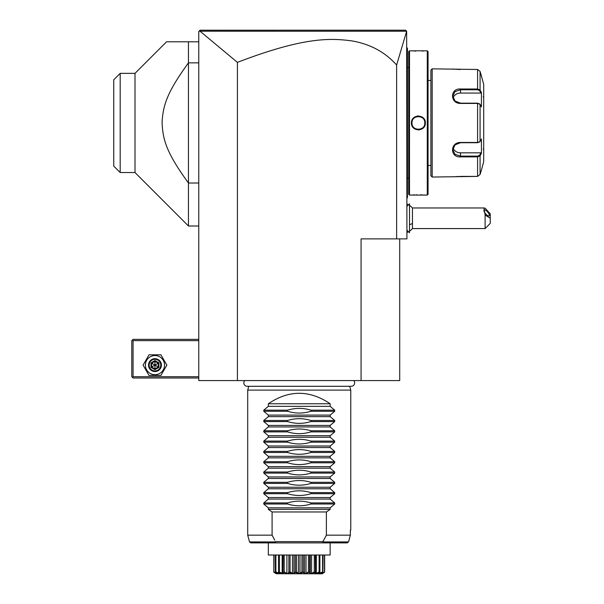 <?xml version="1.0" encoding="UTF-8"?>
<svg xmlns="http://www.w3.org/2000/svg" width="604" height="604" viewBox="0 0 604 604"><rect width="100%" height="100%" fill="white"/><g stroke="black" fill="none" stroke-linecap="round" stroke-linejoin="round"><path stroke-width="0.91" d="M399.712 238.882L399.712 380.58L198.761 380.58L198.761 31.491L200.052 30.2L405.639 30.2L406.651 31.204L396.624 65.028L396.624 238.882L406.93 238.882L406.651 31.204M208.659 30.2L225.209 30.2M367.504 30.2L376.813 30.2M389.942 30.2L401.509 30.2M361.071 380.58L361.071 238.882L396.624 238.882M396.624 65.028C385.088 52.08 370.146 44.032 351.785 40.883C330.886 38.158 304.522 36.602 237.41 62.363L237.41 380.58M237.41 62.363L200.037 31.219L199.154 31.098L200.052 30.2M200.037 31.219L406.598 31.234M409.504 205.405A15.455 15.455 0 0 1 412.464 207.965L412.464 223.42A15.455 7.731 180 0 1 409.504 224.703M409.504 231.136A15.455 15.455 0 0 0 412.464 228.576L412.464 223.42M485.103 228.576L485.103 214.986L490.252 218.271L490.252 223.42L485.103 228.576L412.464 228.576M412.464 207.965L483.91 207.965L485.103 208.169L490.252 213.808L490.252 218.271M483.91 207.965L485.103 214.986M483.88 210.517A3.866 1.367 -130.9 0 1 484.083 209.966A3.866 1.367 -130.9 0 1 487.134 211.445A3.866 1.367 -130.9 0 1 489.346 215.251A3.866 1.367 -130.9 0 1 489.142 215.802A3.866 1.367 -130.9 0 1 486.084 214.322A3.866 1.367 -130.9 0 1 483.88 210.517M409.482 203.842L409.504 232.699L409.504 203.842L406.93 206.394M406.93 47.716L407.443 48.237L407.443 119.207L406.93 119.162M407.443 48.75L406.93 48.237L407.443 48.75M406.93 126.734L407.443 126.681L407.443 197.659L406.93 198.172M407.443 197.146L406.93 197.659M407.443 126.681L407.443 119.207M408.734 178.331L407.496 178.331L407.443 67.044M408.734 67.565L407.496 67.565M408.734 51.582L408.734 194.314L409.504 195.084L427.285 195.084L427.285 50.811L409.504 50.811L408.734 51.582M409.504 50.811L409.504 195.084M411.437 122.944C411.037 113.892 425.76 113.914 425.352 122.944C425.752 132.004 411.03 131.982 411.437 122.944L411.951 122.944C411.55 114.639 425.231 114.639 424.831 122.944C425.231 131.257 411.558 131.257 411.951 122.944A6.44 6.44 0 0 1 411.966 122.552M411.649 50.834L412.147 50.879M412.479 50.902L413.249 50.962M414.616 51.053L415.733 51.098M421.992 51.061L423.54 50.962M425.314 195.077L424.854 195.039M424.612 195.017L423.555 194.933M421.924 194.828L420.588 194.775M416.843 194.76L416.45 194.767M414.586 194.843L413.257 194.926M418.391 115.938L417.372 116.021M418.391 129.951L419.418 129.875M427.285 50.811L428.055 51.582L428.055 194.314L427.285 195.084M430.886 80.438L428.055 80.438M430.886 165.458L428.055 165.458M432.177 177.048L432.177 68.841L430.886 70.132L430.886 175.764L432.177 177.048L477.583 176.406L480.074 174.481L481.63 169.324L480.074 174.481L480.074 155.87L477.583 156.881L460.52 156.881C449.92 157.75 449.897 142.31 460.52 142.469L477.583 142.469L480.074 141.555L481.433 138.973L481.433 153.295L480.074 155.87L479.576 155.341L477.583 156.111L460.52 156.111L455.061 154.322L452.789 149.739L455.061 144.839L460.52 142.725L477.583 142.725L479.576 141.955M481.63 169.324L483.706 161.593L483.706 84.303L480.074 71.415L480.074 90.019L481.433 92.601L481.433 106.923L480.074 104.341L477.583 103.427L460.52 103.427C449.935 103.609 449.874 88.161 460.52 89.007L477.583 89.007L480.074 90.019L479.576 90.555L480.905 93.069L460.52 93.069A7.731 6.697 180 0 0 453.068 97.969M481.63 76.572L480.074 71.415L477.583 69.49L432.177 68.841M479.516 142.053L480.074 141.555L480.074 104.341L479.516 103.843M479.576 103.941L477.583 103.163L460.52 103.163L455.069 101.057L452.789 96.157L455.061 91.574L460.52 89.777L477.583 89.777L479.576 90.555M453.113 68.969L453.649 69.045M454.095 69.098L454.616 69.158M455.341 69.234L456.103 69.301M456.737 69.354L457.492 69.4M458.534 69.452L460.188 69.49M479.576 155.341L480.905 152.827L460.52 152.827L460.52 156.881L477.583 156.881L477.583 156.111M477.583 156.881L477.583 176.406L460.188 176.406M458.519 176.444L457.515 176.489M456.692 176.542L456.133 176.587M455.341 176.662L454.638 176.73M454.095 176.798L453.672 176.851M477.583 69.49L477.583 89.007L460.52 89.007L460.52 93.069M480.905 152.827L481.275 153.59M460.52 152.827A7.731 6.697 0 0 1 453.068 147.927M481.275 92.299L480.905 93.069M481.071 91.906L480.323 90.494M480.074 155.87L481.071 153.99M483.185 149.097A0.513 0.513 180 0 1 483.706 149.611M483.185 96.799A0.513 0.513 -0 0 0 483.706 96.285M425.352 122.944L424.831 122.944A6.44 6.44 0 0 0 424.823 122.552M424.786 122.159A6.44 6.44 0 0 0 424.725 121.766M424.642 121.381A6.44 6.44 0 0 0 424.529 120.996M421.947 117.576A6.44 6.44 0 0 0 421.26 117.184M420.15 116.753A6.44 6.44 0 0 0 419.772 116.655M419.38 116.58A6.44 6.44 0 0 0 418.987 116.534M418.595 116.512A6.44 6.44 0 0 0 418.195 116.512M417.802 116.534A6.44 6.44 0 0 0 417.409 116.58M417.017 116.655A6.44 6.44 0 0 0 415.884 117.017M412.253 120.996A6.44 6.44 0 0 0 412.147 121.381M412.064 121.766A6.44 6.44 0 0 0 412.004 122.159M424.831 122.944A6.44 6.44 0 0 1 424.823 123.344M424.786 123.737A6.44 6.44 0 0 1 424.725 124.13M424.642 124.515A6.44 6.44 0 0 1 424.536 124.892M421.947 128.32A6.44 6.44 0 0 1 421.26 128.712M420.897 128.879A6.44 6.44 0 0 1 419.772 129.241M419.38 129.309A6.44 6.44 0 0 1 418.987 129.362M418.595 129.384A6.44 6.44 0 0 1 418.195 129.384M417.802 129.362A6.44 6.44 0 0 1 417.409 129.309M417.017 129.241A6.44 6.44 0 0 1 416.632 129.143M415.529 128.712A6.44 6.44 0 0 1 414.835 128.32M412.253 124.892A6.44 6.44 0 0 1 412.147 124.515M412.064 124.13A6.44 6.44 0 0 1 412.004 123.737M411.966 123.344A6.44 6.44 0 0 1 411.951 122.944M120.188 172.54L120.188 73.356L113.748 79.796L113.748 166.1L120.188 172.54L135.002 172.54L135.002 73.356L166.561 41.797L198.761 41.797M198.761 62.869L188.456 62.869L188.456 41.797M135.002 172.54L188.456 226.002L188.456 183.02C165.957 152.117 162.793 139.32 162.068 122.182C163.163 105.617 166.568 92.888 188.456 62.869L188.456 183.02L198.761 183.02M120.188 73.356L135.002 73.356M198.761 376.715L133.069 376.715L132.427 377.357L133.069 377.998L198.761 377.998M132.427 377.357L131.778 376.715L131.778 340.641L133.069 339.357L198.761 339.357M132.427 339.999L133.069 340.641L198.761 340.641M133.069 376.715L133.069 340.641M149.014 375.424L143.065 365.118L149.014 354.812L160.913 354.812L166.863 365.118L160.913 375.424L149.014 375.424M164.545 365.118A9.581 9.581 0 0 1 154.964 374.699A9.581 9.581 0 0 1 145.383 365.118A9.581 9.581 0 0 1 154.964 355.537A9.581 9.581 0 0 1 164.545 365.118M161.404 365.118A6.44 6.44 0 0 0 154.964 358.678A6.44 6.44 0 0 0 148.524 365.118A6.44 6.44 0 0 0 154.964 371.558A6.44 6.44 0 0 0 161.404 365.118M160.762 365.118A5.798 5.798 0 0 1 154.964 370.916A5.798 5.798 0 0 1 149.173 365.118A5.798 5.798 0 0 1 154.964 359.32A5.798 5.798 0 0 1 160.762 365.118M158.928 362.838L158.263 363.215L154.964 361.313L151.672 363.215L151.672 367.021L154.964 368.931L158.263 367.021L158.263 363.215L154.964 365.118L154.964 360.55L151.008 362.838L158.928 367.406L158.928 362.838L154.964 360.55M154.964 369.686L154.964 365.118L151.008 367.406L154.964 369.686L158.928 367.406M244.786 380.58A3.375 3.375 0 0 0 247.21 386.296L351.271 386.296A3.375 3.375 0 0 0 353.695 380.58M349.746 386.296L350.765 390.109L247.716 390.109L247.716 535.159L272.094 535.159L274.737 540.165M248.735 386.296L247.716 390.109M350.765 390.109L350.765 530.002L350.358 530.002L350.358 535.159L326.379 535.159L326.379 511.966L330.154 509.391L268.327 509.391L272.094 511.966L272.094 535.159L272.97 536.858M330.154 403.766L268.327 403.766C288.931 389.814 309.542 389.814 330.154 403.766L330.154 406.333L334.699 410.176L334.699 411.264L330.154 415.107L330.154 416.639L334.699 420.482L334.699 421.569L330.154 425.405L330.154 426.945L334.699 430.78L334.699 431.875L330.154 435.711L330.154 437.251L334.699 441.086L334.699 442.181L330.154 446.016L330.154 447.556L334.699 451.392L334.699 452.487L330.154 456.322L330.154 457.862L334.699 461.698L334.699 462.792L330.154 466.628L330.154 468.168L334.699 472.003L334.699 473.098L330.154 476.934L330.154 478.474L334.699 482.309L334.699 483.404L330.154 487.239L330.154 488.779L334.699 492.615L334.699 493.71L330.154 497.545L330.154 499.085L334.699 502.921L334.699 504.015L310.894 504.015C303.125 506.386 295.356 506.386 287.579 504.015L263.782 504.015L268.327 507.851L268.327 509.391M263.782 504.015L263.782 502.921L268.327 499.085L330.154 499.085M334.699 493.71L310.894 493.71C303.125 496.08 295.356 496.08 287.579 493.71L263.782 493.71L268.327 497.545L268.327 499.085M263.782 493.71L263.782 492.615L268.327 488.779L330.154 488.779M334.699 483.404L310.894 483.404C303.125 485.782 295.356 485.782 287.579 483.404L263.782 483.404L268.327 487.239L268.327 488.779M263.782 483.404L263.782 482.309L268.327 478.474L330.154 478.474M334.699 473.098L310.894 473.098C303.125 475.476 295.356 475.476 287.579 473.098L263.782 473.098L268.327 476.934L268.327 478.474M263.782 473.098L263.782 472.003L268.327 468.168L330.154 468.168M334.699 462.792L310.894 462.792C303.125 465.171 295.356 465.171 287.579 462.792L263.782 462.792L268.327 466.628L268.327 468.168M263.782 462.792L263.782 461.698L268.327 457.862L330.154 457.862M334.699 452.487L310.894 452.487C303.125 454.865 295.356 454.865 287.579 452.487L263.782 452.487L268.327 456.322L268.327 457.862M263.782 452.487L263.782 451.392L268.327 447.556L330.154 447.556M334.699 442.181L310.894 442.181C303.125 444.559 295.356 444.559 287.579 442.181L263.782 442.181L268.327 446.016L268.327 447.556M263.782 442.181L263.782 441.086L268.327 437.251L330.154 437.251M334.699 431.875L310.894 431.875C303.125 434.253 295.356 434.253 287.579 431.875L263.782 431.875L268.327 435.711L268.327 437.251M263.782 431.875L263.782 430.78L268.327 426.945L330.154 426.945M334.699 421.569L310.894 421.569C303.125 423.948 295.356 423.948 287.579 421.569L263.782 421.569L268.327 425.405L268.327 426.945M263.782 421.569L263.782 420.482L268.327 416.639L330.154 416.639M334.699 411.264L310.894 411.264C303.125 413.642 295.356 413.642 287.579 411.264L263.782 411.264L268.327 415.107L268.327 416.639M263.782 411.264L263.782 410.176L268.327 406.333L330.154 406.333M268.327 403.766L268.327 406.333M334.699 504.015L330.154 507.851L330.154 509.391M326.379 535.159L322.944 541.599L275.537 541.599L275.039 541.992M272.094 511.966L326.379 511.966M275.96 542.883L275.114 541.931L249.528 541.931L250.773 542.883L329.474 542.883L268.327 542.883L268.327 555.023L330.154 555.023L330.154 542.883L347.277 542.883L322.521 542.883L323.367 541.931L348.531 541.931L350.358 535.159L348.531 541.931L347.277 542.883M322.944 541.599L323.367 541.931M273.823 571.913L273.823 555.023L273.823 571.913L276.239 573.732L273.884 572.252L273.997 555.023M273.997 571.913L276.458 573.03M275.681 572.252L275.885 571.913L279.373 573.415L278.572 571.913L279.32 573.732L275.386 571.913L275.386 555.023M275.885 571.913L275.885 555.023M278.61 573.415L278.61 572.041M278.572 571.913L278.572 555.023M279.04 572.252L279.365 571.913L282.166 573.415L283.246 573.415L283.17 571.913L283.578 572.252L282.982 573.732L278.889 572.252M279.365 571.913L279.365 555.023M282.166 573.415L282.166 555.023M283.019 555.023L283.019 572.365L283.17 555.023M284.167 572.449L283.782 572.252L284.197 571.913L286.892 573.415L288.206 573.415L288.863 571.913L289.339 572.252L287.738 573.732L283.578 572.252M284.197 571.913L284.197 555.023M286.892 573.415L286.892 555.023M288.863 571.913L288.863 555.023M289.92 572.449L289.58 572.252L290.063 571.913L292.457 573.415L293.922 573.415L295.265 571.913L295.779 572.252L293.287 573.732L289.263 572.441M290.063 571.913L290.063 555.023M292.457 573.415L292.457 555.023M293.922 573.415L293.922 555.023M295.265 571.913L295.265 555.023M296.421 572.532L296.028 572.252L296.549 571.913L298.482 573.415L299.999 573.415L301.932 571.913L302.445 572.252C300.309 574.359 298.172 574.359 296.028 572.252L295.59 572.449M296.549 571.913L296.549 555.023M298.482 573.415L298.482 555.023M299.999 573.415L299.999 555.023M301.932 571.913L301.932 555.023M302.702 572.252L303.216 571.913L304.559 573.415L306.024 573.415L308.418 571.913L308.901 572.252L305.194 573.732L302.702 572.252L302.023 572.554M303.216 571.913L303.216 555.023M304.559 573.415L304.559 555.023M306.024 573.415L306.024 555.023M308.418 571.913L308.418 555.023M309.225 572.449L309.618 571.913L310.275 573.415L311.589 573.415L314.276 571.913L314.699 572.252L310.735 573.732L309.135 572.252L308.561 572.449M310.275 573.173L310.275 555.023L310.275 573.415L309.618 571.913L309.618 555.023M311.589 573.415L311.589 555.023M314.276 571.913L314.276 555.023M314.903 572.252L315.303 571.913L315.235 573.415L316.307 573.415L319.116 571.913L319.433 572.252C315.56 574.359 314.042 574.359 314.903 572.252L314.307 572.449M315.462 555.023L315.462 572.365L315.303 555.023M316.307 573.415L316.307 555.023M319.116 571.913L319.116 555.023M319.591 572.252L319.108 573.415L322.596 571.913L322.8 572.252L319.154 573.732L319.433 572.252M319.901 571.913L319.901 555.023M319.871 573.415L319.871 572.041M322.596 571.913L322.596 555.023M321.758 573.271L324.559 572.252L321.456 573.732L322.8 572.252M322.898 572.252L323.095 555.023M322.023 573.415L322.023 573.03M324.484 571.913L324.484 555.023M276.239 573.732L322.121 573.8L324.559 572.252M322.302 573.694L324.658 571.913L324.658 555.023M275.583 572.252L277.025 573.732L273.922 572.252M279.697 572.562L281.139 573.196M288.961 573L289.256 572.449M317.878 572.97L318.346 572.766M320.565 573.287L321.63 572.811M268.327 507.851L330.154 507.851M310.894 504.015L310.894 502.921C303.125 500.542 295.356 500.542 287.579 502.921L287.579 504.015M268.327 497.545L330.154 497.545M310.894 493.71L310.894 492.615C303.125 490.237 295.356 490.237 287.579 492.615L287.579 493.71M268.327 487.239L330.154 487.239M310.894 483.404L310.894 482.309C303.125 479.938 295.356 479.938 287.579 482.309L287.579 483.404M268.327 476.934L330.154 476.934M310.894 473.098L310.894 472.003C303.125 469.633 295.356 469.633 287.579 472.003L287.579 473.098M268.327 466.628L330.154 466.628M310.894 462.792L310.894 461.698C303.125 459.327 295.356 459.327 287.579 461.698L287.579 462.792M268.327 456.322L330.154 456.322M310.894 452.487L310.894 451.392C303.125 449.021 295.356 449.021 287.579 451.392L287.579 452.487M268.327 446.016L330.154 446.016M310.894 442.181L310.894 441.086C303.125 438.715 295.356 438.715 287.579 441.086L287.579 442.181M268.327 435.711L330.154 435.711M310.894 431.875L310.894 430.78C303.125 428.41 295.356 428.41 287.579 430.78L287.579 431.875M268.327 425.405L330.154 425.405M310.894 421.569L310.894 420.482C303.125 418.104 295.356 418.104 287.579 420.482L287.579 421.569M268.327 415.107L330.154 415.107M310.894 411.264L310.894 410.176C303.125 407.798 295.356 407.798 287.579 410.176L287.579 411.264M407.443 113.952L406.93 113.952M407.443 62.401L406.93 62.401M407.443 183.488L406.93 183.488L407.443 183.488M407.443 131.936L406.93 131.936M477.583 142.725L477.583 103.163M477.583 89.007L477.583 89.777M151.008 362.838L151.008 367.406M287.579 502.921L263.782 502.921M334.699 502.921L310.894 502.921M287.579 492.615L263.782 492.615M334.699 492.615L310.894 492.615M287.579 482.309L263.782 482.309M334.699 482.309L310.894 482.309M287.579 472.003L263.782 472.003M334.699 472.003L310.894 472.003M287.579 461.698L263.782 461.698M334.699 461.698L310.894 461.698M287.579 451.392L263.782 451.392M334.699 451.392L310.894 451.392M287.579 441.086L263.782 441.086M334.699 441.086L310.894 441.086M287.579 430.78L263.782 430.78M334.699 430.78L310.894 430.78M287.579 420.482L263.782 420.482M334.699 420.482L310.894 420.482M287.579 410.176L263.782 410.176M334.699 410.176L310.894 410.176M408.523 204.801A15.455 15.455 0 0 0 406.93 204.016M406.93 232.517A15.455 15.455 0 0 0 408.523 231.74M406.93 230.147L409.482 232.699M407.496 178.331L407.443 178.852M198.761 226.002L188.456 226.002M249.528 541.931L247.716 535.159"/></g></svg>
